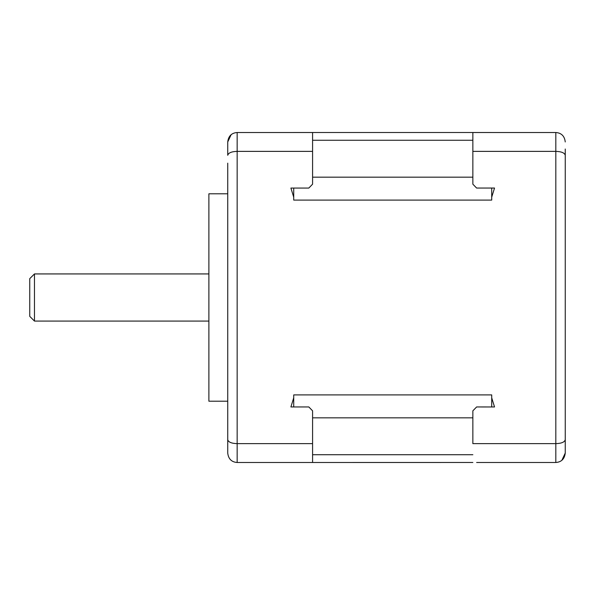 <?xml version="1.0" encoding="UTF-8"?>
<svg xmlns="http://www.w3.org/2000/svg" width="595" height="595" viewBox="0 0 595 595"><rect width="100%" height="100%" fill="white"/><g stroke="black" fill="none" stroke-linecap="round" stroke-linejoin="round"><path stroke-width="0.89" d="M492.653 462.494L493.597 462.494L492.653 462.494M312.583 443.632L237.16 443.632L237.16 462.494L312.583 462.494L312.583 410.833L312.583 462.494L472.854 462.486L308.812 462.494M476.632 462.494L555.819 462.494C561.42 462.077 564.566 458.938 565.25 453.063L565.25 330.5M488.651 462.494L482.679 462.494L488.651 462.494M561.873 460.299L565.25 453.063L565.25 439.727C564.566 442.159 561.42 443.461 555.819 443.632L555.819 151.375C561.42 151.547 564.566 152.848 565.25 155.28L565.25 439.727M472.854 443.632L472.854 410.833L472.854 443.632L555.819 443.632L555.819 462.494M227.736 431.851L227.736 453.063C228.421 458.938 231.567 462.077 237.16 462.494C231.567 462.077 228.421 458.938 227.736 453.063L227.736 163.156M227.736 186.726L227.736 193.799L208.882 193.799L208.882 401.209L227.736 401.209L227.736 408.282M231.113 134.708L227.736 141.945L227.736 155.28C228.421 152.848 231.567 151.547 237.16 151.375L237.16 443.632C231.567 443.461 228.421 442.159 227.736 439.727M493.285 132.514L492.861 132.514M492.653 132.514L493.597 132.514M482.686 132.514L488.651 132.514M472.854 151.375L555.819 151.375L555.819 132.514L472.854 132.514L472.854 184.175L472.854 132.514L476.625 132.514M293.729 132.506L491.715 132.506M472.854 184.175L476.625 188.057L494.534 188.042L491.715 197.153L491.715 188.042M308.812 132.514L312.583 132.514L312.583 184.175L308.812 188.065L290.903 188.065L293.729 197.198L293.729 200.099L491.715 200.099L491.715 197.153M312.583 184.175L312.583 151.375L237.16 151.375L237.16 132.514C231.567 132.93 228.421 136.069 227.736 141.945M491.715 406.965L491.715 394.909L293.729 394.909L293.729 397.81L290.903 406.943L308.812 406.943L312.583 410.833M491.715 397.854L494.534 406.965L476.625 406.95L472.854 410.833M293.729 197.198L293.729 188.065M312.583 151.375L312.583 132.514L237.16 132.514M293.729 406.943L293.729 397.81M555.819 132.514C561.42 132.93 564.566 136.069 565.25 141.945C564.566 136.069 561.42 132.93 555.819 132.514M565.25 264.507L565.25 174.945M565.25 149.018L565.25 200.872L565.25 149.018M565.25 445.99L565.25 394.135L565.25 445.99M565.25 420.063L565.25 445.99L565.25 420.063M34.465 321.077L29.75 316.362L29.75 278.646L34.465 273.931L34.465 321.077L208.882 321.077M472.854 454.714L312.583 454.714M312.583 417.831L472.854 417.831M312.583 140.264L472.854 140.264M472.854 177.176L312.583 177.176M34.465 273.931L208.882 273.931"/></g></svg>
